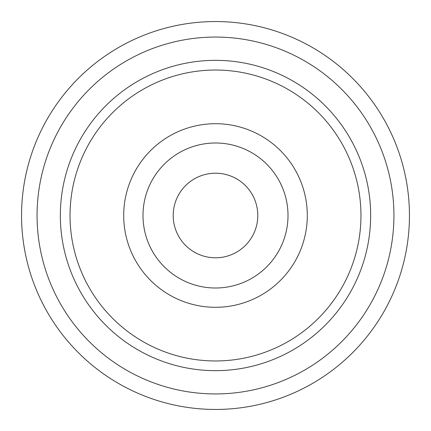<?xml version="1.0" encoding="UTF-8"?>
<svg xmlns="http://www.w3.org/2000/svg" width="431" height="431" viewBox="0 0 431 431"><rect width="100%" height="100%" fill="white"/><g stroke="black" fill="none" stroke-linecap="round" stroke-linejoin="round"><path stroke-width="0.65" d="M409.45 215.5A193.95 193.95 0 0 0 215.5 21.55A193.95 193.95 0 0 0 21.55 215.5A193.95 193.95 0 0 0 215.5 409.45A193.95 193.95 0 0 0 409.45 215.5M393.934 215.5A178.434 178.434 0 0 0 215.5 37.066A178.434 178.434 0 0 0 37.066 215.5A178.434 178.434 0 0 0 215.5 393.934A178.434 178.434 0 0 0 393.934 215.5M307.298 215.5A91.798 91.798 0 0 0 215.5 123.702A91.798 91.798 0 0 0 123.702 215.5A91.798 91.798 0 0 0 215.5 307.298A91.798 91.798 0 0 0 307.298 215.5M288.005 215.5A72.505 72.505 0 0 0 215.5 142.995A72.505 72.505 0 0 0 142.995 215.5A72.505 72.505 0 0 0 215.5 288.005A72.505 72.505 0 0 0 288.005 215.5M370.66 215.5A155.16 155.16 0 0 0 215.5 60.34A155.16 155.16 0 0 0 60.34 215.5A155.16 155.16 0 0 0 215.5 370.66A155.16 155.16 0 0 0 370.66 215.5M360.962 215.5A145.462 145.462 0 0 0 215.5 70.037A145.462 145.462 0 0 0 70.037 215.5A145.462 145.462 0 0 0 215.5 360.962A145.462 145.462 0 0 0 360.962 215.5M173.203 215.5A42.297 42.297 0 0 1 215.5 173.203A42.297 42.297 0 0 1 257.797 215.5A42.297 42.297 0 0 1 215.5 257.797A42.297 42.297 0 0 1 173.203 215.5"/></g></svg>
